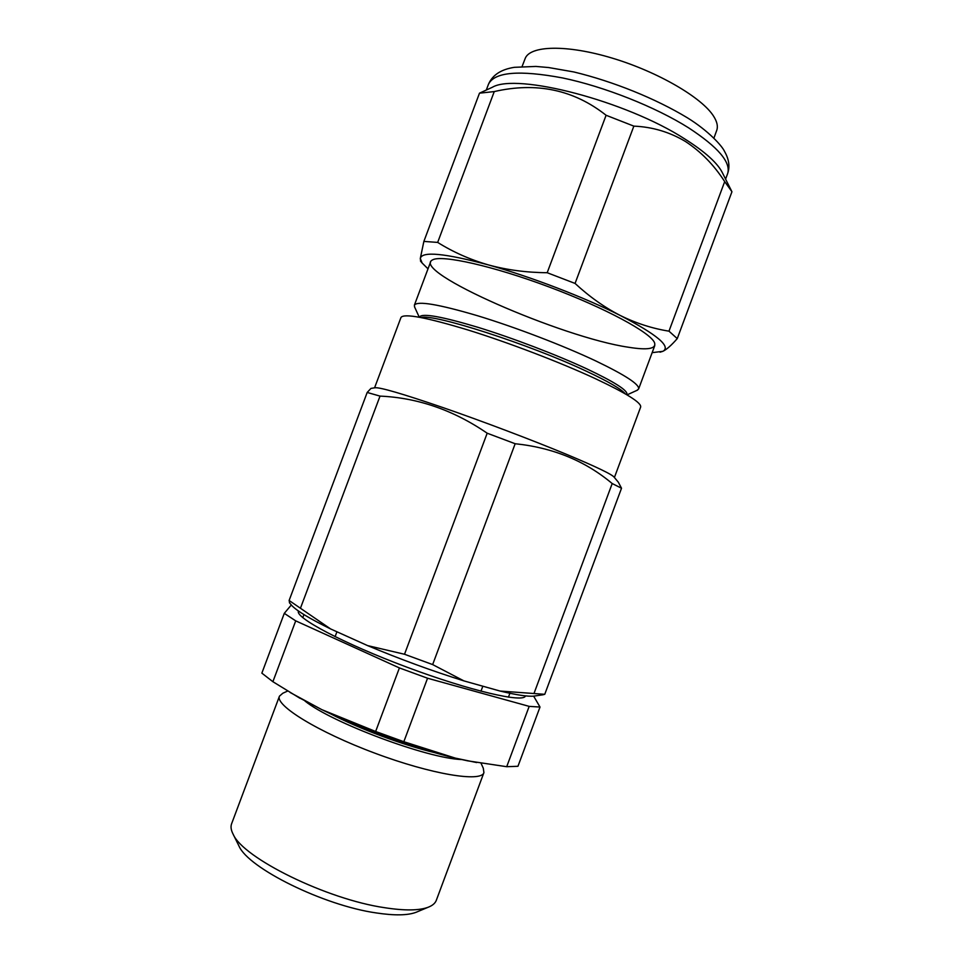 <?xml version="1.0" encoding="UTF-8"?>
<svg xmlns="http://www.w3.org/2000/svg" width="963" height="963" viewBox="0 0 963 963"><rect width="100%" height="100%" fill="white"/><g stroke="black" fill="none" stroke-linecap="round" stroke-linejoin="round"><path stroke-width="1.44" d="M291.308 604.981L284.29 613.347L261.852 673.137L272.89 681.708L295.713 620.858L284.29 613.347M295.713 620.858L399.404 667.925L375.642 731.483L403.834 741.715L427.56 678.229L399.404 667.925M427.56 678.229L529.181 706.373L506.707 766.704L467.536 760.818L455.258 758.098L476.685 762.564M506.707 766.704L517.95 766.283L540.014 707.047L529.181 706.373M540.014 707.047L533.646 696.141M298.482 611.024C294.534 617.415 343.394 643.477 406.819 667.142C470.233 690.892 524.197 703.291 525.425 695.864M403.834 741.715L455.258 758.098C416.1 748.793 360.932 728.786 321.823 709.647L375.642 731.483M417.316 911.78L416.016 912.322C407.614 915.464 394.373 915.669 376.268 912.936C323.712 905.509 248.466 868.217 239.041 846.152L238.415 844.888M287.696 691.025L282.809 693.24L279.451 696.165L231.614 823.738C230.506 826.699 231.024 830.226 233.19 834.331C243.17 858.069 326.758 899.346 384.706 907.712C404.641 910.793 419.134 910.625 428.186 907.242C432.507 905.569 435.228 903.246 436.323 900.273L483.92 772.615L483.294 768.197L481.055 763.31M279.451 696.165C274.864 705.277 317.85 731.916 374.691 753.102C431.484 774.408 481.404 782.498 483.92 772.615M304.994 701.04C331.32 722.515 427.476 758.471 461.446 759.53M330.201 713.631C358.778 728.57 402.787 745.025 434.157 752.5M290.164 692.505L321.823 709.647L298.109 697.14L272.89 681.708M303.923 614.587L302.779 617.644M508.44 697.176L509.896 693.276M731.507 190.879L722.707 173.388C718.025 163.433 705.277 151.889 684.476 138.756C625.637 100.826 516.625 72.719 492.37 87.26L479.49 93.17L494.248 91.581C536.523 81.867 573.804 89.752 606.088 115.259L633.847 126.129C652.384 126.911 669.55 132.015 685.343 141.417C700.895 151.6 714.016 164.998 724.694 181.622L731.952 191.733L677.254 338.603C671.452 345.26 666.649 349.509 662.857 351.326C671.355 346.632 657.199 334.703 620.377 315.539C584.685 297.435 530.131 276.489 488.397 264.909C444.617 253.197 421.914 251.054 420.301 258.481L422.131 263.031L428.005 268.846M628.37 347.222C562.296 337.616 409.672 271.145 432.543 259.89C441.716 254.557 492.671 265.836 548.982 286.926C605.318 307.955 651.181 332.873 654.599 342.912C656.285 348.883 647.545 350.327 628.37 347.222M420.687 261.298L420.301 258.481L423.864 241.412L437.671 242.411C453.14 252.089 470.04 259.589 488.397 264.909C506.899 269.965 526.496 272.565 547.201 272.722L575.067 283.435C589.416 296.712 604.511 307.414 620.377 315.539C636.23 323.327 652.42 328.527 668.972 331.164L724.694 181.622M652.156 352.651L662.857 351.326L660.004 352.193M423.864 241.412L479.49 93.17M437.671 242.411L494.248 91.581M547.201 272.722L606.088 115.259M575.067 283.435L633.847 126.129M668.972 331.164L677.254 338.603M713.896 138.178L716.737 130.366C718.133 126.514 717.134 121.868 713.739 116.427C702.352 97.829 658.09 71.888 612.299 58.141C566.473 44.286 529.662 45.466 525.088 58.719L522.102 66.471M290.754 604.283L291.958 605.703C297.17 611.096 310.05 618.836 330.586 628.923L289.117 600.479L289.67 603.019M404.52 654.262L367.601 645.607C399.934 659.149 432.038 670.91 463.889 680.889L432.652 664.578L404.52 654.262L487.182 433.206C453.525 410.142 417.81 397.767 380.024 396.106L367.18 392.459L289.117 600.479M541.832 694.937L544.757 694.311L500.086 691.049C516.493 694.985 527.736 696.682 533.827 696.129L535.669 695.852M463.889 680.889L500.086 691.049M330.586 628.923L367.601 645.607M487.182 433.206L515.169 443.738C552.931 447.639 585.275 460.904 612.203 483.546L621.52 488.229L618.342 482.21L614.25 477.311C612.432 474.578 596.591 466.947 566.701 454.428C532.142 440.055 482.499 421.252 443.016 407.602C402.04 393.59 379.314 386.982 374.824 387.788L370.948 388.414L367.18 392.459M380.024 396.106L300.625 607.773M515.169 443.738L432.652 664.578M612.203 483.546L534.02 693.396M621.52 488.229L544.757 694.311M374.571 387.836L400.981 317.465C403.906 313.192 426.308 317.381 468.187 330.044C508.572 342.599 560.009 362.269 595.038 378.495C626.504 393.313 641.707 402.835 640.648 407.072L614.406 477.504M414.704 307.233L414.379 305.163C417.352 300.685 438.442 304.212 477.648 315.768C515.41 327.239 563.331 345.597 596.013 361.053C625.529 375.257 639.721 384.574 638.601 389.004L637 390.34M419.495 317.236L419.615 316.899C422.324 313.023 441.728 316.49 477.865 327.288C512.629 337.989 556.746 354.853 587.057 368.985C614.563 382.022 627.864 390.497 626.949 394.421L626.817 394.758M421.252 317.573C432.435 313.192 529.193 344.176 586.238 371.152C608.315 381.517 621.328 389.076 625.276 393.855M688.569 127.814C655.394 106.893 604.319 86.622 562.597 77.943C519.129 69.83 494.404 71.96 488.446 84.323C492.418 75.054 501.073 69.384 514.398 67.314L535.909 66.435L548.645 67.542L573.864 71.96C613.335 81.482 655.562 98.551 687.462 117.847C708.407 130.775 722.154 145.955 724.549 151.456C729.039 159.28 730.05 166.707 727.595 173.725C731.254 162.506 718.242 147.207 688.569 127.814M480.958 691.217L482.824 686.21M335.088 636.675L336.918 631.788M416.016 912.322L428.186 907.242M239.041 846.152L233.19 834.331M300.047 698.319L298.109 697.14M488.446 84.323L486.435 89.691M727.595 173.725L725.584 179.106M422.131 263.031L420.458 261.021M291.958 605.703L289.406 602.706M533.827 696.129L543.337 694.72M638.601 389.004L654.78 345.585M414.379 305.163L430.654 261.78M627.033 394.878L637.566 390.087M419.254 317.2L414.451 306.667"/></g></svg>
